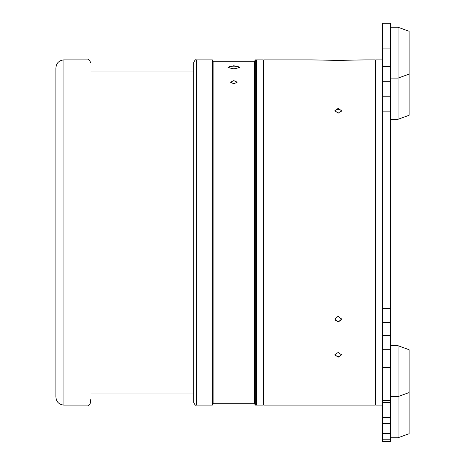 <?xml version="1.0" encoding="UTF-8"?>
<svg xmlns="http://www.w3.org/2000/svg" width="465" height="465" viewBox="0 0 465 465"><rect width="100%" height="100%" fill="white"/><g stroke="black" fill="none" stroke-linecap="round" stroke-linejoin="round"><path stroke-width="0.7" d="M341.479 111.211A3.342 2.372 0 0 0 338.2 109.316A3.342 2.372 0 0 0 334.922 111.216M338.2 108.392L341.543 110.74L338.2 113.135L334.852 110.74L338.2 108.392M334.876 318.816A3.342 2.895 180 0 0 338.2 321.373A3.342 2.895 180 0 0 341.519 318.816M338.2 316.241L341.543 319.147L338.2 322.024L334.852 319.147L338.2 316.241M334.922 354.359A3.342 2.36 180 0 0 338.2 356.242A3.342 2.36 180 0 0 341.479 354.359M338.2 352.447L341.543 354.83L338.2 357.167L334.852 354.83L338.2 352.447M365.042 59.904L338.2 60.38L311.358 59.904L263.94 59.904L263.94 405.096L374.993 405.096L374.993 59.904L365.042 59.904M374.993 60.572L375.662 59.904L375.662 405.096L382.352 405.096M263.94 404.428L263.271 405.096L263.271 59.904L256.581 59.904L256.581 405.096L255.349 405.096L255.349 59.904L254.576 61.241L213.098 61.241L212.325 59.904L212.325 405.096L196.375 405.096C195.724 405.776 194.829 404.887 193.702 402.423L193.702 62.577C194.829 60.113 195.724 59.224 196.375 59.904L196.375 405.096M390.379 48.912L382.352 48.912L382.352 23.25L390.379 23.25L390.379 441.75L382.352 441.75L390.379 441.506M382.352 48.912L382.352 66.588L390.379 66.588M390.379 400.342L382.352 400.342L382.352 402.626L390.379 402.626M390.379 439.222L382.352 439.222L382.352 441.506M382.352 439.222L382.352 433.426L390.379 433.426M390.379 423.51L382.352 423.51L382.352 433.426M382.352 423.51L382.352 417.71L390.379 417.71M382.352 402.626L382.352 417.71M382.352 400.342L382.352 367.373L390.379 367.373M390.379 349.697L382.352 349.697L382.352 367.373M382.352 349.697L382.352 335.608L390.379 335.608M390.379 322.623L382.352 322.623L382.352 335.608M382.352 322.623L382.352 308.533L390.379 308.533M390.379 111.867L382.352 111.867L382.352 308.533M382.352 111.867L382.352 96.767L390.379 96.767M390.379 81.689L382.352 81.689L382.352 96.767M382.352 81.689L382.352 66.588M409.113 392.559L409.113 433.723L398.087 437.734L398.087 345.728L409.113 349.738L409.113 392.559L398.087 396.569L390.379 396.569M390.379 437.734L398.087 437.734M409.113 74.092L409.113 115.262L398.087 119.273L398.087 27.266L409.113 31.277L409.113 74.092L398.087 78.108L390.379 78.108M390.379 119.273L398.087 119.273M390.379 345.728L398.087 345.728M390.379 27.266L398.087 27.266M233.837 80.614L237.185 82.189L233.837 83.816L230.495 82.189L233.837 80.614M239.405 67.826A5.621 1.465 0 0 0 239.458 67.634A5.621 1.465 0 0 0 233.837 66.164A5.621 1.465 0 0 0 228.216 67.634A5.621 1.465 0 0 0 228.269 67.826M233.837 65.716L239.69 67.617L233.837 68.843L227.984 67.617L233.837 65.716M255.349 405.096L254.576 403.76L254.576 61.241M254.576 403.76L213.098 403.76L213.098 61.241M255.349 59.904L256.581 59.904L256.581 405.096L263.271 405.096M193.702 63.914L193.702 401.086M55.887 395.715L55.887 67.931C56.364 63.054 59.038 60.38 63.914 59.904L63.914 405.096C59.038 404.62 56.364 401.946 55.887 397.069L55.887 395.715M90.675 399.691L90.675 402.423C89.542 404.887 88.652 405.776 88.001 405.096L88.001 59.904C88.542 59.148 89.431 60.037 90.675 62.577M55.887 253.291L55.887 397.069M55.887 69.285L55.887 197.712M375.662 59.904L382.352 59.904M374.993 404.428L375.662 405.096M263.94 60.572L263.271 59.904M382.352 402.87L390.379 402.87M213.098 403.76L212.325 405.096M212.325 59.904L196.375 59.904M88.001 59.904L63.914 59.904M88.001 405.096L63.914 405.096M90.675 71.941L193.702 71.941M90.675 393.059L193.702 393.059"/></g></svg>

